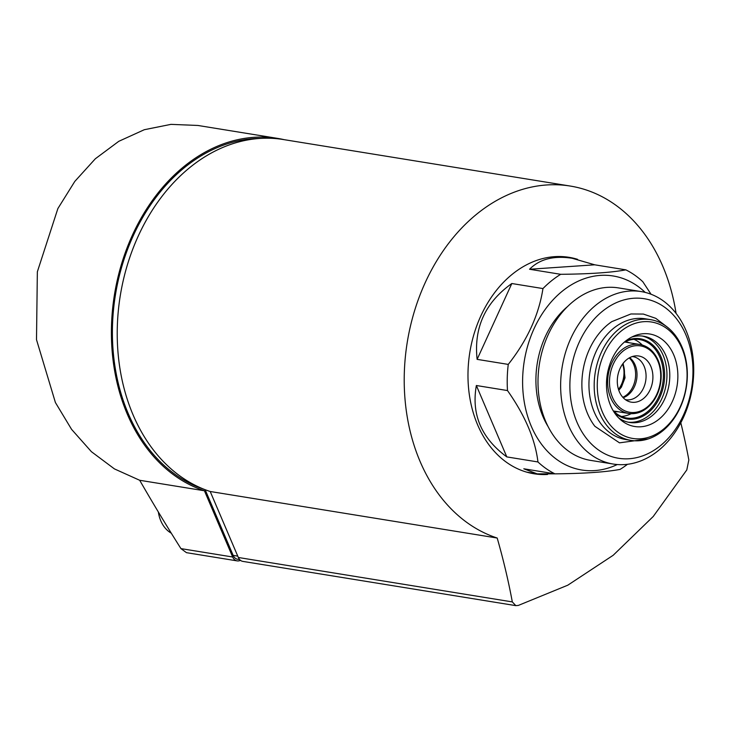 <?xml version="1.0" encoding="UTF-8"?>
<svg xmlns="http://www.w3.org/2000/svg" width="730" height="730" viewBox="0 0 730 730"><rect width="100%" height="100%" fill="white"/><g stroke="black" fill="none" stroke-linecap="round" stroke-linejoin="round"><path stroke-width="1.09" d="M239.668 559.6L237.651 559.271A8.733 6.588 -80.8 0 1 233.162 555.375L205.157 489.711M203.971 489.246A179.087 135.114 -80.8 0 1 115.44 294.847A179.087 135.114 -80.8 0 1 260.856 138.371M529.56 269.26L594.713 264.808L572.137 258.265C553.751 255.445 539.552 259.104 529.56 269.26L560.695 274.307A109.199 82.38 99.2 0 0 542.956 288.569C538.859 315.004 527.288 340.29 508.253 364.407A109.199 82.38 99.2 0 0 507.496 390.559C525.098 415.58 535.245 439.378 537.946 461.953A109.199 82.38 99.2 0 0 554.928 473.843C584.055 473.569 605.772 472.091 620.08 469.39A109.199 82.38 99.2 0 0 627.481 464.298M594.713 264.808L625.847 269.854C611.612 272.546 589.895 274.024 560.695 274.307M651.051 294.254L642.829 281.743A109.199 82.38 99.2 0 0 625.847 269.854M554.928 473.843L523.802 468.797L537.189 473.852L555.393 473.843M506.812 456.907L476.361 385.513C471.224 414.366 481.371 438.164 506.812 456.907L537.946 461.953M476.361 385.513L507.496 390.559M477.119 359.361L511.821 283.523C485.295 302.357 473.724 327.642 477.119 359.361L508.253 364.407M511.821 283.523L542.956 288.569M567.538 306.563A80.811 60.964 99.2 0 0 548.084 426.576M645.192 292.411A98.276 74.15 99.2 0 0 539.57 318.07A98.276 74.15 99.2 0 0 550.265 454.087A98.276 74.15 99.2 0 0 617.279 464.535M641.159 291.58L618.52 287.912A87.363 65.91 99.2 0 0 539.479 363.595A87.363 65.91 99.2 0 0 590.552 460.374L613.191 464.043A87.363 65.91 99.2 0 0 680.223 423.838A87.363 65.91 99.2 0 0 686.017 330.498A87.363 65.91 99.2 0 0 641.159 291.58A87.363 65.91 99.2 0 0 562.118 367.263A87.363 65.91 99.2 0 0 613.191 464.043M685.844 334.741A80.811 60.964 99.2 0 0 579.31 342.014A80.811 60.964 99.2 0 0 629.105 458.75A80.811 60.964 99.2 0 0 685.844 334.741M648.413 438.858L619.496 442.845L594.877 426.302A65.052 49.074 -80.8 0 1 587.604 413.737A65.052 49.074 -80.8 0 1 611.849 321.611L630.921 313.973L643.376 314.064L655.777 318.344L666.618 326.602M673.735 354.871A46.857 35.35 99.2 0 0 634.388 335.864A46.857 35.35 99.2 0 0 607.278 374.59A46.857 35.35 99.2 0 0 620.765 419.887A46.857 35.35 99.2 0 0 665.349 412.824A46.857 35.35 99.2 0 0 673.735 354.871M681.893 348.31A58.966 44.484 99.2 0 0 604.148 353.621A58.966 44.484 99.2 0 0 640.484 438.803A58.966 44.484 99.2 0 0 681.893 348.31M681.948 346.896A61.147 46.136 99.2 0 0 650.549 319.649A61.147 46.136 99.2 0 0 595.224 372.629A61.147 46.136 99.2 0 0 630.976 440.382A61.147 46.136 99.2 0 0 677.887 412.231A61.147 46.136 99.2 0 0 681.948 346.896M650.549 319.649L645.311 318.8A61.147 46.136 99.2 0 0 589.986 371.78A61.147 46.136 99.2 0 0 625.738 439.533L630.976 440.382M210.204 491.5L497.194 538.028A664.227 334.121 51.2 0 1 512.314 601.912L515.809 605.635L242.834 561.388A8.733 6.588 -80.8 0 1 238.345 557.492L210.204 491.5A180.173 135.935 -80.8 0 1 122.193 285.293A180.173 135.935 -80.8 0 1 283.304 139.53L570.294 186.059A180.173 135.935 -80.8 0 1 676.08 313.398M497.194 538.028A180.173 135.935 -80.8 0 1 409.183 331.821A180.173 135.935 -80.8 0 1 570.294 186.059M515.809 605.635L518.3 605.435L567.803 585.186L613.191 555.274L653.231 516.493L686.793 469.947L688.837 459.973A664.227 334.121 -128.8 0 0 680.807 422.752M547.555 474.473A109.637 82.709 -80.8 0 1 533.94 473.761A109.637 82.709 -80.8 0 1 469.837 352.307A109.637 82.709 -80.8 0 1 569.035 257.316A109.637 82.709 -80.8 0 1 577.567 259.323M533.493 473.25A109.637 82.709 -80.8 0 1 530.062 473.013M565.111 256.814A109.637 82.709 -80.8 0 1 568.451 257.672M629.251 342.753A35.378 26.691 99.2 0 0 625.291 341.667M613.966 411.51A35.378 26.691 99.2 0 0 618.073 411.738M642.245 345.007A39.748 29.985 99.2 0 0 633.996 339.322M621.486 416.492A39.748 29.985 99.2 0 0 631.103 413.7M613.227 410.789A39.748 29.985 99.2 0 0 626.76 418.016A39.748 29.985 99.2 0 0 657.255 399.721A39.748 29.985 99.2 0 0 659.893 357.253A39.748 29.985 99.2 0 0 639.48 339.541A39.748 29.985 99.2 0 0 624.36 342.124M614.295 412.505A40.625 30.651 99.2 0 0 653.377 407.596A40.625 30.651 99.2 0 0 661.042 356.87A40.625 30.651 99.2 0 0 625.92 340.837M628.119 422.177A43.681 32.95 99.2 0 0 660.641 401.071A43.681 32.95 99.2 0 0 663.105 355.209A43.681 32.95 99.2 0 0 642.081 336.019M618.684 417.943A43.681 32.95 99.2 0 0 629.525 422.442A43.681 32.95 99.2 0 0 663.041 402.339A43.681 32.95 99.2 0 0 665.933 355.674A43.681 32.95 99.2 0 0 643.504 336.211A43.681 32.95 99.2 0 0 631.797 337.059M650.85 366.433A23.378 17.639 99.2 0 0 635.237 355.93A23.378 17.639 99.2 0 0 617.689 376.279A23.378 17.639 99.2 0 0 627.909 401.126A23.378 17.639 99.2 0 0 648.13 393.361A23.378 17.639 99.2 0 0 650.85 366.433M618.483 389.382A21.836 16.48 99.2 0 0 622.59 364.087M618.657 389.911A22.165 16.726 99.2 0 0 622.909 363.64M622.79 397.284A22.165 16.726 99.2 0 0 633.667 364.443A22.165 16.726 99.2 0 0 629.169 357.955M623.183 397.704A21.836 16.48 99.2 0 0 635.091 364.881A21.836 16.48 99.2 0 0 629.671 357.682M625.364 399.629A21.836 16.48 99.2 0 0 625.948 399.739A21.836 16.48 99.2 0 0 642.701 389.683A21.836 16.48 99.2 0 0 644.152 366.351A21.836 16.48 99.2 0 0 632.937 356.623A21.836 16.48 99.2 0 0 632.353 356.541M284.253 139.686A180.392 136.099 99.2 0 0 277.674 138.399L197.867 125.46L170.957 124.365L144.303 129.712L118.78 141.319L95.347 158.757L74.816 181.396L57.889 208.534L37.349 271.806L36.5 339.669L55.407 402.531L71.576 429.359L91.414 451.697L114.418 468.897L139.686 480.276A1040.049 523.164 51.2 0 0 180.94 548.613L186.46 552.665L237.159 560.886A8.733 6.588 99.2 0 0 239.623 560.677A393.114 296.581 99.2 0 0 240.526 560.385M139.686 480.276L204.427 490.77L232.669 556.999A8.733 6.588 99.2 0 0 237.159 560.886M277.674 138.399A180.392 136.099 99.2 0 0 116.38 284.298A180.392 136.099 99.2 0 0 204.427 490.77M158.346 511.986A32.759 24.72 99.2 0 0 171.294 533.192M233.162 555.375L237.761 556.123M238.345 557.492L512.314 601.912M639.845 344.469A34.94 26.362 99.2 0 0 608.227 374.745A34.94 26.362 99.2 0 0 628.658 413.454C636.478 414.521 643.614 411.784 650.074 405.241C655.75 399.155 659.299 391.563 660.705 382.474C661.818 374.463 660.951 367.053 658.113 360.228C654.107 351.285 648.021 346.029 639.845 344.469L624.606 341.996M657.757 360.885A33.635 25.377 99.2 0 0 613.41 363.914A33.635 25.377 99.2 0 0 634.133 412.496A33.635 25.377 99.2 0 0 657.757 360.885M180.94 548.613L232.669 556.999M526.731 472.155L537.189 473.852M561.68 256.568L572.137 258.265M613.419 410.981L628.658 413.454M623.155 363.33L625.044 377.784L621.422 387.11L618.784 390.285"/></g></svg>
